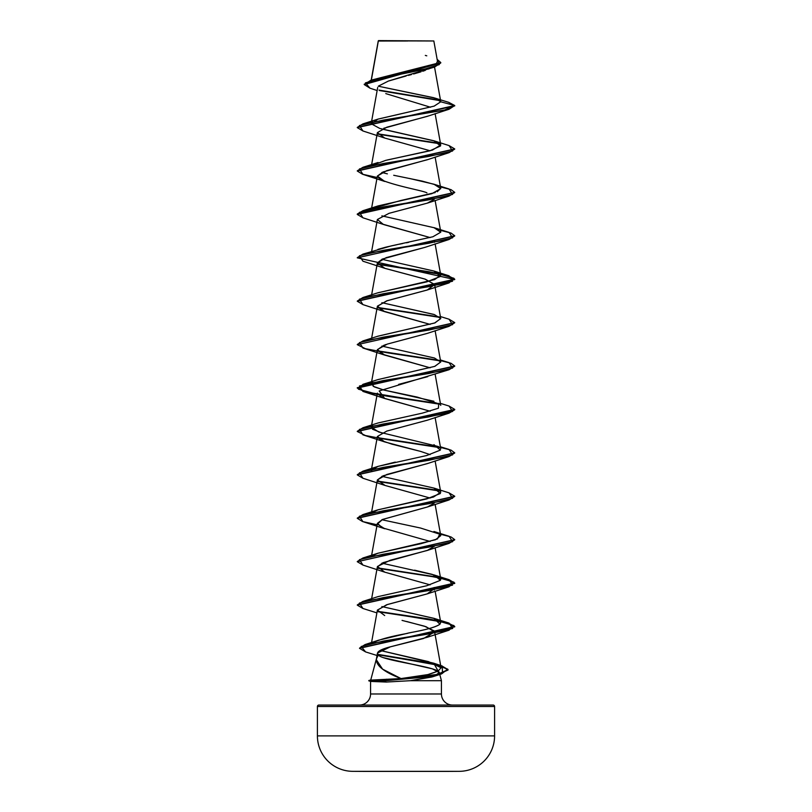 <?xml version="1.0" encoding="UTF-8"?>
<svg xmlns="http://www.w3.org/2000/svg" width="812" height="812" viewBox="0 0 812 812"><rect width="100%" height="100%" fill="white"/><g stroke="black" fill="none" stroke-linecap="round" stroke-linejoin="round"><path stroke-width="1.22" d="M352.631 771.329L459.369 771.329A35.434 35.434 0 0 0 494.589 735.895L317.411 735.895A35.434 35.434 0 0 0 352.631 771.329A8859.316 8859.316 0 0 0 365.298 771.4A8859.316 8859.316 0 0 1 352.631 771.329L459.369 771.329A8859.316 8859.316 0 0 1 446.701 771.4A8859.316 8859.316 0 0 0 459.369 771.329A35.434 35.434 0 0 0 494.589 735.895L494.589 706.511L317.411 706.511L317.411 735.895L494.589 735.895L494.589 706.511A1.462 1.462 0 0 0 493.128 705.049L318.872 705.049A1.462 1.462 0 0 0 317.411 706.511L494.589 706.511A1.462 1.462 0 0 0 493.128 705.049L318.872 705.049A1.462 1.462 0 0 0 317.411 706.511L317.411 735.895M407.746 40.996L378.331 41.026L371.358 80.063L378.301 40.833L433.831 40.976L378.544 40.6L428.878 40.965M368.831 680.862L370.922 681.43L368.831 680.862L383.822 680.862L386.289 682.05L370.922 681.43L386.289 682.05L410.567 680.689L386.289 682.05L383.822 680.862L435.912 675.432L448.062 670.001L441.758 666.205L424.463 662.399L378.179 654.797L434.522 664.358L447.727 669.139L441.545 673.919L383.822 680.862L368.831 680.862M452.507 705.049A11.074 11.074 0 0 1 441.434 693.976L441.434 680.689L410.567 680.689L441.434 680.689L441.434 693.976A11.074 11.074 0 0 0 452.507 705.049M370.566 693.976A11.074 11.074 0 0 1 359.493 705.049A11.074 11.074 0 0 0 370.566 693.976L441.434 693.976L370.566 693.976L370.566 681.329L370.566 693.976M376.311 659.75L382.614 669.159L401.016 678.568L370.719 680.111L401.016 678.568C383.467 671.839 375.306 665.099 376.545 658.359L370.749 679.989L376.545 658.359L378.301 654.919C381.67 660.806 438.622 666.693 439.272 672.59L441.434 680.689L439.272 672.59C439.617 674.072 437.079 675.554 431.659 677.035L410.567 680.689L433.933 676.355L439.272 672.59L432.41 668.855L383.508 657.669M429.436 68.634L428.594 69.03M425.336 70.35L422.758 71.253M420.992 71.821L413.612 73.973M411.44 74.572L408.365 75.394M406.122 75.993L388.369 81.068L378.362 86.153M427.914 116.116L383.731 128.276M427.934 159.517L383.061 171.951L377.377 176.092L379.854 179.3C396.327 186.395 424.656 190.921 426.95 192.911M362.954 217.789L357.27 214.429L454.71 192.535L449.066 196.078L427.295 203.162L434.227 199.305M427.437 203.112L389.06 213.323L377.377 219.504L383.234 224.315L430.137 237.571L384.705 224.863L362.923 217.789L359.432 212.358L383.213 206.928L449.066 196.078M434.623 241.205L434.461 242.311M425.052 247.335L382.462 259.018L377.377 262.915L384.878 268.346L425.366 279.196L434.623 284.626L427.122 290.046L386.634 300.897L377.377 306.327L382.533 310.844L430.147 324.394L384.695 311.686L377.407 306.154L387.263 300.694L427.305 289.975L434.582 284.433L424.676 278.973L384.695 268.275L377.367 262.915L386.167 257.637L425.052 247.335L449.066 239.489L383.203 250.35L359.432 255.77L362.934 261.2L384.695 268.275M386.116 344.481L384.726 344.958M383.883 345.273L377.377 349.739L382.523 354.255L430.137 367.806L384.695 355.098L377.407 349.586L387.192 344.126L427.305 333.387L449.066 326.312L383.203 337.163L359.432 342.593L362.934 348.023L384.695 355.098M427.772 376.636L398.611 384.391M377.367 393.718L383.609 398.093L430.147 411.217L384.705 398.509L379.184 390.958L449.066 369.724L383.213 380.574L359.432 386.004L362.934 391.425L440.043 404.264L387.091 396.165L365.41 392.115L357.28 388.065L454.71 366.182L449.066 369.724M377.347 436.886L381.295 440.52L391.922 444.154L420.697 451.431L430.137 454.629L420.697 451.431L384.695 441.921L377.387 436.491L386.837 431.06L427.295 420.21L449.066 413.135L383.203 423.986L359.432 429.416L362.934 434.836L384.695 441.921M427.822 463.439L383.041 475.832L377.377 479.963L385.03 485.444L430.137 498.04M434.217 503.176L427.528 506.942L382.503 519.467L377.377 523.375L382.523 527.891L430.137 541.452M427.995 550.191L383.081 562.645L377.377 566.796L371.632 598.698M434.217 589.999L434.146 587.492L434.623 588.497L427.122 593.917L386.634 604.767L377.377 610.198L371.561 642.525M406.66 621.505L426.056 626.712L434.623 631.909L423.499 638.516L390.399 646.819L377.478 653.041L376.413 658.958L378.301 654.919C375.773 652.239 379.803 649.539 390.399 646.819L427.295 637.268L434.156 630.914L424.422 626.174L402.052 620.398M401.016 678.568L427.904 674.579L438.145 671.057L441.078 667.758L428.492 661.628L380.138 650.453L433.699 663.191L438.145 671.057C431.233 673.747 426.259 675.29 423.194 675.696L401.016 678.568M372.931 642.718C385.73 636.517 409.38 633.35 407.715 633.228C413.734 631.807 433.709 628.803 439.942 624.225L440.743 622.479L434.461 618.5L381.863 606.564L433.923 618.318L439.942 624.225C432.41 629.32 410.649 632.325 407.715 633.228L378.544 640.221L365.095 644.555L429.558 633.827L452.7 628.468L449.066 623.098L377.539 611.304L428.228 618.886L447.585 622.672L454.73 626.468L359.533 648.138L365.095 644.555M440.754 579.514L432.299 574.388L414.577 570.176M377.844 553.276L435.425 539.777L440.743 535.656L439.657 534.154L420.545 528.033L381.863 519.741M377.712 509.906L433.496 497.035L440.743 492.245L435.11 460.942M371.257 470.534L378.077 466.372L395.292 462.099M438.5 446.57L378.707 431.994L371.257 427.132L372.515 425.498L372.464 429.213L381.853 432.918M439.901 404.132L417.185 397.078L383.812 390.034L374.281 386.877L371.267 383.68M433.912 401.26L383.812 390.034L373.195 386.299L372.373 382.188M377.783 379.651L434.643 366.415L440.743 362.01L434.471 358.031L381.863 346.095L434.359 357.99M377.56 336.31L434.582 323.024L440.743 318.598L434.471 314.62L381.863 302.683L433.923 314.437M377.57 292.899L434.593 279.612L440.743 275.187L435.11 243.884M377.905 249.375L385.994 247.112M386.715 246.939L396.804 244.727M399.514 244.179L402.711 243.529M406.386 242.798L408.619 242.362M435.11 200.473L440.743 231.775L434.471 227.807L381.863 215.87M372.515 208.44L400.813 200.503L435.242 192.566M437.232 191.754L440.743 188.374L435.435 184.74L422.21 181.117L393.708 175.27M449.046 145.571L454.72 148.941L357.29 170.835L362.934 167.292L378.087 162.501L371.957 165.506L385.69 160.37L432.41 150.098L440.743 144.952L434.471 140.983L381.863 129.047M371.277 123.15L372.505 121.627M377.793 119.181L434.105 106.139L440.764 101.794L434.856 98.059L378.311 86.204L433.791 97.724L440.743 101.571L434.532 67.061M378.321 40.915L382.828 40.925M434.593 67.041L440.774 62.93L364.233 84.56L369.988 88.183L365.43 82.895L383.061 77.607L434.593 67.041L388.978 80.865M385.771 93.603L430.533 107.235M440.236 100.678L379.58 90.568L440.236 100.678M362.954 130.976L357.27 127.606L454.73 105.895L448.742 102.363M439.678 100.201L378.971 90.081L439.678 100.201M364.233 84.194L440.774 62.565L437.14 59.367L439.292 64.574L422.605 69.781L370.952 80.195L364.233 84.56M370.952 80.195L435.892 63.64M436.562 63.133L437.475 61.235L433.831 40.976M426.777 55.815L425.326 55.409M434.856 98.059L448.772 102.363L454.73 105.54L440.764 101.794L434.176 106.118L378.067 119.09L371.257 123.779L379.813 128.458L433.923 140.791L440.561 145.947L429.771 150.849L387.517 159.934M384.695 615.557L377.397 610.076L387.476 604.504L427.295 593.856L449.066 586.782L383.203 597.632L359.432 603.052L362.934 608.482L376.89 612.877M430.137 584.863L384.705 572.145L377.468 566.451L390.146 560.28L427.295 550.445L434.461 546.182M384.695 528.734L377.397 524.105L382.503 519.467L427.305 507.033L449.066 499.959L383.203 510.809L359.432 516.239L362.934 521.659L384.695 528.734M384.705 485.332L377.387 479.902L386.827 474.472L427.305 463.622L449.066 456.547L383.213 467.397L359.432 472.828L362.934 478.248L384.705 485.332M384.705 181.452L377.387 176.031L386.837 170.601L427.295 159.751L449.066 152.666L383.203 163.527L359.432 168.947L362.934 174.377L384.705 181.452M430.127 150.758L384.705 138.04L377.387 132.62L386.837 127.19L427.305 116.339L449.066 109.255L383.213 120.115L359.432 125.535L362.923 130.965L384.705 138.04M440.764 101.794L454.73 105.54L357.29 127.423L362.934 123.881L444.387 110.117L454.73 105.54L449.066 109.255M377.783 134.183L440.043 143.795L377.783 134.183M377.123 177.483L362.517 174.245L357.27 171.007L454.71 149.124L449.066 152.666M362.954 304.612L357.28 301.242L454.73 279.541L357.27 257.83L454.71 235.947L449.066 239.489M377.783 264.418L438.125 273.664L453.918 278.283L449.066 282.901L383.213 293.751L359.432 299.181L362.923 304.601L384.695 311.686M377.783 307.829L440.053 317.441L377.783 307.829M377.783 351.241L440.053 360.853L387.091 352.753L365.4 348.703L357.27 344.653L454.71 322.77L449.066 326.312M377.783 438.064L440.043 447.676L387.08 439.576L365.4 435.526L357.27 431.476L454.73 409.766L449.066 413.135M362.954 478.258L357.28 474.888L454.71 453.005L449.066 456.547M377.783 481.475L440.043 491.087L377.783 481.475M377.123 524.765L362.517 521.537L357.27 518.3L454.71 496.406L449.066 499.959M362.954 565.081L357.28 561.711L454.71 539.828L449.077 543.36L383.213 554.22L359.432 559.641L362.934 565.071L384.705 572.145M362.954 608.492L357.27 605.123L454.73 583.412L447.605 579.636L428.35 575.85L377.783 568.298L438.125 577.535L453.918 582.153L449.066 586.782M377.783 611.7L438.125 620.947L453.918 625.565L449.077 630.183L383.497 641.044L361.167 646.484L365.593 651.914L359.513 648.321L454.73 626.823L447.615 623.048L428.36 619.262L377.783 611.7M377.539 133.787L439.485 143.328L377.539 133.787M440.48 186.933L451.025 189.643L454.73 192.353L357.27 214.063L362.934 210.694L428.797 199.843L452.568 194.423L449.066 188.993L433.923 184.212L440.764 188.587L431.913 193.662L378.077 205.913L362.934 210.694M357.29 257.648L362.934 254.115L428.787 243.255L452.568 237.835L449.066 232.405L440.48 230.344L451.025 233.054L454.72 235.764L357.27 257.83M377.539 264.012L428.218 271.594L447.574 275.39L454.73 279.176L357.29 301.069L362.934 297.517L428.797 286.666L452.568 281.236L449.066 275.816L377.539 264.012M377.539 307.423L439.495 316.974L377.539 307.423M449.046 319.217L454.72 322.587L357.27 344.653M377.539 350.835L439.495 360.386L377.539 350.835M440.48 360.579L451.025 363.289L454.73 365.999L357.28 387.71L365.298 391.729L386.735 395.748L439.485 403.787L376.514 394.064L358.417 389.202L362.934 384.34L428.797 373.49L452.568 368.059L449.066 362.639L440.368 359.939M449.046 406.041L454.73 409.41L357.29 431.294L362.934 427.751L428.787 416.901L452.568 411.471L449.077 406.051L440.368 403.351M377.539 437.658L439.485 447.199L377.539 437.658M440.48 447.402L451.025 450.112L454.73 452.822L357.29 474.705L362.934 471.163L428.797 460.313L452.568 454.882L449.066 449.452L440.368 446.762M377.539 481.069L439.485 490.61L377.539 481.069M449.046 492.864L454.73 496.233L357.29 518.117L362.934 514.575L428.787 503.724L452.568 498.294L449.077 492.874L433.912 488.073L440.388 493.503L426.716 498.933L378.087 509.784L371.957 512.788M440.48 534.225L451.025 536.935L454.73 539.645L357.28 561.711M377.539 567.892L439.495 577.433L377.539 567.892M449.046 579.687L454.73 583.046L357.29 604.94L362.934 601.398L428.787 590.547L452.568 585.117L449.066 579.687L433.923 574.906L440.388 580.326L426.716 585.756L378.077 596.607L362.934 601.398M377.824 654.37L424.27 662.003L441.708 665.82L448.062 669.636L435.912 675.077L383.822 680.862L427.356 676.873L442.55 673.239L442.154 665.962L377.824 654.37M381.863 172.459L387.385 173.859M396.307 175.808L399.717 176.508M409.37 178.437L433.923 184.212M449.066 232.405L433.923 227.614L440.754 232.191L432.887 236.769L391.181 245.924L362.934 254.115M372.505 251.852L371.947 252.329M381.863 259.282L433.923 271.025L440.388 276.456L426.706 281.886L378.067 292.736L362.934 297.517M440.723 318.487L434.968 322.902L378.077 336.148L362.934 340.928L428.787 330.078L452.568 324.658L449.077 319.228L440.368 316.528M440.723 361.919L434.907 366.334L378.077 379.559L362.934 384.34M438.754 403.31L438.409 408.223L422.362 413.135L378.087 422.961L362.934 427.751M433.923 444.671L440.378 450.092L426.706 455.522L378.087 466.372L371.957 469.377M381.863 476.329L433.912 488.073M357.29 561.528L362.934 557.986L428.797 547.136L452.568 541.706L449.066 536.275L433.923 531.495L439.657 534.154L437.506 538.914L420.981 543.675L378.077 553.195L372.505 555.733M381.863 563.152L433.923 574.906M386.502 679.208L383.822 680.507L368.831 680.507L383.822 680.507L386.502 679.208M357.29 344.471L362.934 340.928M362.934 167.292L428.787 156.432L452.568 151.012L449.066 145.581L433.923 140.791M365.298 771.4L446.701 771.4L365.298 771.4M378.26 40.904L371.206 80.114M377.702 87.452L371.632 121.181M435.11 113.65L440.743 144.952M377.377 132.681L371.632 164.592M435.11 157.061L440.743 188.374M377.377 176.092L371.632 208.004M377.377 219.504L371.632 251.415M377.377 262.915L371.632 294.827M434.623 284.626L440.743 318.598M377.377 306.327L371.632 338.239M435.11 330.707L440.743 362.01M377.377 349.739L371.632 381.65M435.11 374.119L440.743 405.421M377.377 393.14L371.632 425.062M435.11 417.53L440.743 448.833M377.377 436.551L371.632 468.473M377.377 479.963L371.632 511.885M435.11 504.353L440.743 535.656M377.377 523.375L371.632 555.286M435.11 547.755L440.743 579.068M435.11 591.166L440.743 622.479M434.623 631.909L441.078 667.758M377.144 90.538L369.967 88.183M433.933 676.355L441.545 673.919M377.032 655.497L365.593 651.914M427.295 637.268L449.077 630.183M427.295 550.445L449.077 543.36M384.705 398.509L362.934 391.425M427.305 289.975L449.066 282.901M378.067 119.09L362.934 123.881M433.923 271.025L449.066 275.816M378.087 466.372L362.934 471.163M378.087 509.784L362.934 514.575M378.077 553.195L362.934 557.986M433.923 618.318L449.066 623.098M433.699 663.191L442.154 665.962M371.145 679.888L368.831 680.507"/></g></svg>
